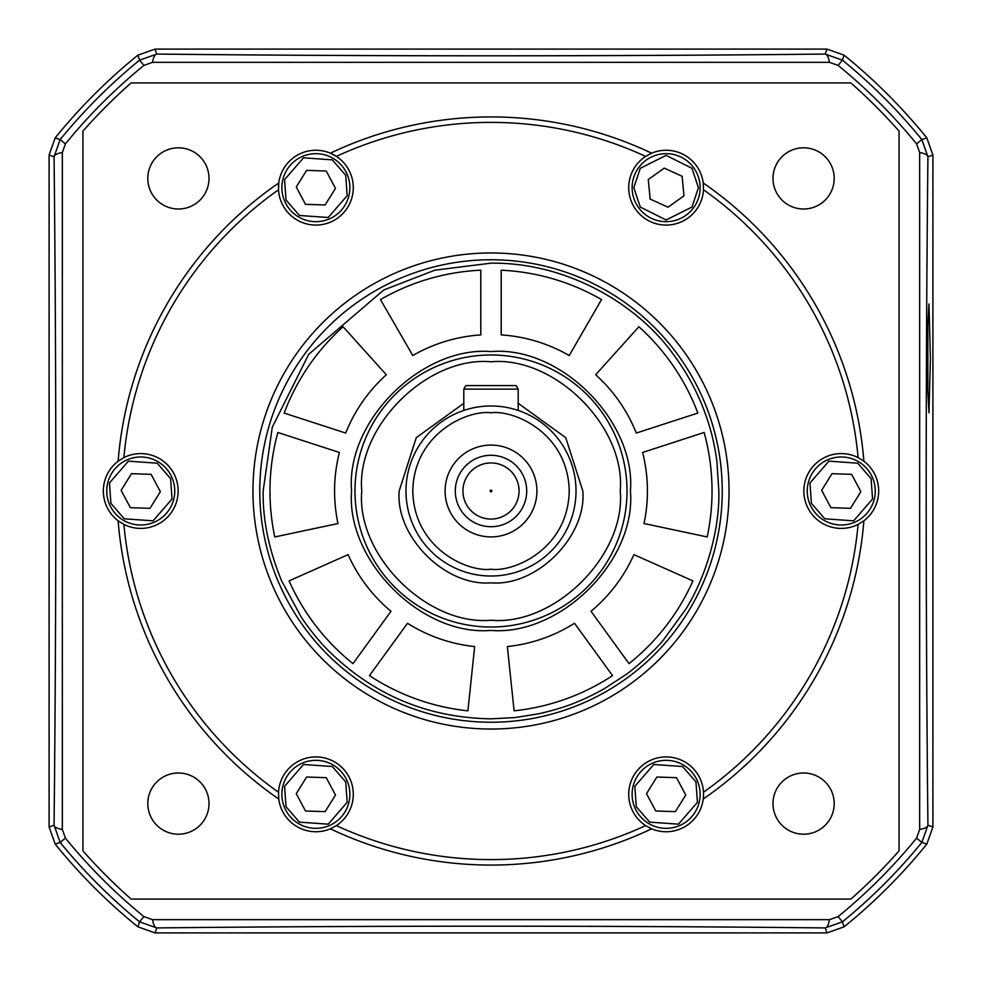 <?xml version="1.0" encoding="UTF-8"?>
<svg xmlns="http://www.w3.org/2000/svg" width="982" height="982" viewBox="0 0 982 982"><rect width="100%" height="100%" fill="white"/><g stroke="black" fill="none" stroke-linecap="round" stroke-linejoin="round"><path stroke-width="1.47" d="M491 263.164C566.945 262.255 637.514 304.211 673.271 354.293C681.852 365.746 689.352 378.033 695.796 391.155C701.394 402.645 706.033 414.662 709.728 427.207C712.662 436.794 715.043 448.136 716.885 461.245L718.836 491C719.831 531.851 704.892 578.766 685.743 609.27L663.378 639.982C655.362 650.317 634.053 669.098 625.681 674.769L604.495 688.566C594.466 694.249 585.1 698.791 576.409 702.228C566.7 706.402 554.265 710.219 539.093 713.705L515.194 717.56L491 718.836C428.348 717.781 374.633 695.538 329.891 652.097C321.016 643.578 309.244 629.241 301.167 617.003L281.601 580.804C268.847 549.822 262.697 519.895 263.164 491L272.272 427.207L308.729 354.293L383.778 289.972L434.916 270.173L491 263.164M630.419 491C636.115 422.15 561.201 345.627 491 351.581C422.15 345.885 345.639 420.799 351.581 491C345.885 559.85 420.799 636.373 491 630.419C559.85 636.115 636.373 561.201 630.419 491M644.008 523.529A156.42 156.42 0 0 0 642.609 452.469L704.143 432.473A221.036 221.036 0 0 1 707.212 536.958L644.008 523.529M514.102 710.821L507.35 646.573A156.42 156.42 0 0 0 574.495 623.275L612.535 675.628A221.036 221.036 0 0 1 514.102 710.821M289.076 580.902L348.094 554.621A156.42 156.42 0 0 0 390.996 611.283L352.968 663.636A221.036 221.036 0 0 1 289.076 580.902M343.099 326.736L386.331 374.756A156.42 156.42 0 0 0 345.701 433.062L284.154 413.066A221.036 221.036 0 0 1 343.099 326.736M601.524 299.571L569.216 355.533A156.42 156.42 0 0 0 501.201 334.911L501.201 270.197A221.036 221.036 0 0 1 601.524 299.571M380.476 299.571A221.036 221.036 0 0 1 480.799 270.197L480.799 334.911A156.42 156.42 0 0 0 412.784 355.533L380.476 299.571M692.924 580.902A221.036 221.036 0 0 1 629.032 663.636L591.004 611.283A156.42 156.42 0 0 0 633.906 554.621L692.924 580.902M638.901 326.736A221.036 221.036 0 0 1 697.846 413.066L636.299 433.062A156.42 156.42 0 0 0 595.669 374.756L638.901 326.736M274.788 536.958A221.036 221.036 0 0 1 277.857 432.473L339.391 452.469A156.42 156.42 0 0 0 337.992 523.529L274.788 536.958M467.898 710.821A221.036 221.036 0 0 1 369.465 675.628L407.505 623.275A156.42 156.42 0 0 0 474.65 646.573L467.898 710.821M828.231 459.588A34.002 34.002 0 0 1 872.667 477.976A34.002 34.002 0 0 1 854.279 522.412A34.002 34.002 0 0 1 809.843 504.024A34.002 34.002 0 0 1 828.231 459.588M851.639 474.343L860.87 491.675L850.498 508.32L830.882 507.657L821.639 490.325L832.012 473.68L851.639 474.343M848.411 508.246L850.498 508.32L855.224 500.734M860.87 491.675L856.648 483.733M823.64 494.069L821.639 490.325L832.012 473.68L834.111 473.754M666.127 153.658A34.002 34.002 0 0 1 700.129 187.672A34.002 34.002 0 0 1 666.127 221.674A34.002 34.002 0 0 1 632.126 187.672A34.002 34.002 0 0 1 666.127 153.658M682.097 176.257L683.988 195.799L668.03 207.202L650.158 199.076L648.267 179.534L664.225 168.131L682.097 176.257M666.127 206.33L668.03 207.202L675.297 202.01M683.988 195.799L683.116 186.85M648.672 183.757L648.267 179.534L664.225 168.131L666.127 169.002M653.104 762.916A34.002 34.002 0 0 1 697.539 781.304A34.002 34.002 0 0 1 679.151 825.739A34.002 34.002 0 0 1 634.716 807.364A34.002 34.002 0 0 1 653.104 762.916M676.512 777.683L685.743 795.003L675.371 811.648L655.755 810.985L646.512 793.665L656.884 777.02L676.512 777.683M673.284 811.574L675.371 811.648L680.096 804.074M685.743 795.003L681.508 787.073M648.513 797.409L646.512 793.665L656.884 777.02L658.983 777.093M302.849 156.261A34.002 34.002 0 0 1 347.284 174.636A34.002 34.002 0 0 1 328.896 219.084A34.002 34.002 0 0 1 284.461 200.696A34.002 34.002 0 0 1 302.849 156.261M326.245 171.015L335.488 188.335L325.116 204.98L305.488 204.317L296.257 186.997L306.63 170.352L326.245 171.015M323.017 204.907L325.116 204.98L329.842 197.407M335.488 188.348L331.253 180.406M298.258 190.741L296.257 186.997L306.63 170.352L308.716 170.426M127.721 459.588A34.002 34.002 0 0 1 172.157 477.976A34.002 34.002 0 0 1 153.769 522.412A34.002 34.002 0 0 1 109.333 504.024A34.002 34.002 0 0 1 127.721 459.588M151.118 474.343L160.361 491.675L149.988 508.32L130.361 507.657L121.13 490.325L131.502 473.68L151.118 474.343M147.889 508.246L149.988 508.32L154.714 500.734M160.361 491.675L156.126 483.733M123.118 494.069L121.13 490.325L131.502 473.68L133.589 473.754M328.896 825.739A34.002 34.002 0 0 1 284.461 807.364A34.002 34.002 0 0 1 302.849 762.916A34.002 34.002 0 0 1 347.284 781.304A34.002 34.002 0 0 1 328.896 825.739M305.488 810.985L296.257 793.665L306.63 777.02L326.245 777.683L335.488 795.003L325.116 811.648L305.488 810.985M308.716 777.093L306.63 777.02L301.904 784.593M296.257 793.652L300.492 801.594M333.487 791.259L335.488 795.003L325.116 811.648L323.017 811.574M627.019 491A136.019 136.019 0 0 1 491 627.019A136.019 136.019 0 0 1 354.981 491A136.019 136.019 0 0 1 491 354.981A136.019 136.019 0 0 1 627.019 491A136.019 136.019 0 0 0 491 354.981A136.019 136.019 0 0 0 354.981 491M518.201 403.307L565.755 437.677L582.817 491C586.77 536.614 536.626 586.77 491 582.817C445.386 586.77 395.23 536.626 399.183 491L416.245 437.677L463.799 403.307M405.983 491A85.017 85.017 0 0 1 491 405.983A85.017 85.017 0 0 1 576.017 491A85.017 85.017 0 0 1 491 576.017A85.017 85.017 0 0 1 405.983 491M461.601 411.225L463.799 410.451L463.799 389.118L518.201 389.118L516.164 385.582L465.836 385.582L463.799 389.118L465.836 385.582M455.292 491A35.708 35.708 0 0 0 491 526.708A35.708 35.708 0 0 0 526.708 491A35.708 35.708 0 0 0 491 455.292A35.708 35.708 0 0 0 455.292 491M491 536.909A45.908 45.908 0 0 1 445.092 491A45.908 45.908 0 0 1 491 445.092A45.908 45.908 0 0 1 536.909 491A45.908 45.908 0 0 1 491 536.909M519.061 491A28.061 28.061 0 0 1 491 519.061A28.061 28.061 0 0 1 462.939 491A28.061 28.061 0 0 1 491 462.939A28.061 28.061 0 0 1 519.061 491M490.153 491A0.847 0.847 0 0 0 491 491.847A0.847 0.847 0 0 0 491.847 491A0.847 0.847 0 0 0 491 490.153A0.847 0.847 0 0 0 490.153 491M516.164 385.582L518.201 389.118L518.201 410.451M645.628 156.383A368.618 368.618 0 0 0 336.372 156.383A37.402 37.402 0 0 1 316.928 225.062A37.402 37.402 0 0 1 278.52 189.772L278.765 182.983A37.402 37.402 0 0 1 330.369 153.18L336.372 156.383A37.402 37.402 0 0 0 330.369 153.18A374.068 374.068 0 0 1 651.631 153.18A37.402 37.402 0 0 1 703.235 182.983L703.48 189.772A37.402 37.402 0 0 1 665.072 225.062A37.402 37.402 0 0 1 645.628 156.383L651.631 153.18A37.402 37.402 0 0 0 649.519 154.149M178.147 491A37.402 37.402 0 0 1 123.892 524.4L118.122 520.791A37.402 37.402 0 0 1 118.122 461.209L123.892 457.6A37.402 37.402 0 0 1 178.147 491M278.765 799.017A374.068 374.068 0 0 1 118.122 520.791A374.068 374.068 0 0 0 278.765 799.017L278.52 792.228A37.402 37.402 0 0 1 316.928 756.938A37.402 37.402 0 0 1 336.372 825.617L330.369 828.82A37.402 37.402 0 0 1 278.765 799.017A374.068 374.068 0 0 1 118.122 520.791A37.402 37.402 0 0 0 120.013 522.142M863.338 521.197A37.402 37.402 0 0 0 863.878 520.791L858.108 524.4A37.402 37.402 0 0 1 803.853 491A37.402 37.402 0 0 1 858.108 457.6L863.878 461.209A37.402 37.402 0 0 1 863.878 520.791A374.068 374.068 0 0 1 703.235 799.017A37.402 37.402 0 0 0 703.529 794.328L703.235 799.017A37.402 37.402 0 0 1 651.631 828.82A374.068 374.068 0 0 1 330.369 828.82A37.402 37.402 0 0 0 330.983 828.55M649.532 827.863A37.402 37.402 0 0 0 651.631 828.82L645.628 825.617A37.402 37.402 0 0 1 665.072 756.938A37.402 37.402 0 0 1 703.48 792.228L703.529 794.328M209.006 178.405A30.602 30.602 0 0 1 178.405 209.006A30.602 30.602 0 0 1 147.803 178.405A30.602 30.602 0 0 1 178.405 147.803A30.602 30.602 0 0 1 209.006 178.405M209.006 803.595A30.602 30.602 0 0 1 178.405 834.197A30.602 30.602 0 0 1 147.803 803.595A30.602 30.602 0 0 1 178.405 772.994A30.602 30.602 0 0 1 209.006 803.595M834.197 803.595A30.602 30.602 0 0 1 803.595 834.197A30.602 30.602 0 0 1 772.994 803.595A30.602 30.602 0 0 1 803.595 772.994A30.602 30.602 0 0 1 834.197 803.595M834.197 178.405A30.602 30.602 0 0 1 803.595 209.006A30.602 30.602 0 0 1 772.994 178.405A30.602 30.602 0 0 1 803.595 147.803A30.602 30.602 0 0 1 834.197 178.405M259.764 491A231.236 231.236 0 0 1 491 259.764A231.236 231.236 0 0 1 722.236 491A231.236 231.236 0 0 1 491 722.236A231.236 231.236 0 0 1 259.764 491A231.236 231.236 0 0 0 491 722.236A231.236 231.236 0 0 0 722.236 491M118.662 460.803A37.402 37.402 0 0 0 118.122 461.209A374.068 374.068 0 0 1 278.765 182.983A37.402 37.402 0 0 0 278.471 187.672M703.235 182.983A374.068 374.068 0 0 1 863.878 461.209A374.068 374.068 0 0 0 703.235 182.983A374.068 374.068 0 0 1 863.878 461.209A37.402 37.402 0 0 0 863.338 460.803M491 865.068A374.068 374.068 0 0 0 651.631 828.82A374.068 374.068 0 0 1 330.369 828.82M82.93 850.878A544.089 544.089 0 0 0 131.122 899.07L850.878 899.07A544.089 544.089 0 0 0 899.07 850.878L899.07 131.122A544.089 544.089 0 0 0 850.878 82.93L131.122 82.93A544.089 544.089 0 0 0 82.93 131.122L82.93 850.878M118.122 461.209A374.068 374.068 0 0 1 278.765 182.983A374.068 374.068 0 0 0 118.122 461.209M863.878 520.791A374.068 374.068 0 0 1 703.235 799.017A374.068 374.068 0 0 0 863.878 520.791M930.408 358.381L928.972 412.784L927.843 391.02L927.843 325.729L928.972 303.966L930.408 358.381M152.566 62.332L829.434 62.332L838.125 65.413A549.208 549.208 0 0 1 916.587 143.875L919.668 152.566L919.668 829.434L916.587 838.125A549.208 549.208 0 0 1 838.125 916.587L829.434 919.668L152.566 919.668L143.875 916.587A549.208 549.208 0 0 1 65.413 838.125L62.332 829.434L62.332 152.566L65.413 143.875A549.208 549.208 0 0 1 143.875 65.413L152.566 62.332A13.601 4.628 90.5 0 1 156.789 54.071C373.381 56.391 609.54 56.379 825.211 54.071A13.601 4.628 89.5 0 1 829.434 62.332M65.413 838.125L60.148 842.421L54.071 825.211A13.601 4.628 0.5 0 0 62.332 829.434M49.1 826.979L49.1 155.021L55.164 137.897A560.918 560.918 0 0 1 137.897 55.164L155.021 49.1L826.979 49.1L844.103 55.164A560.918 560.918 0 0 1 926.836 137.897L932.9 155.021L932.9 826.979L926.836 844.103A560.918 560.918 0 0 1 844.103 926.836L826.979 932.9L155.021 932.9L137.897 926.836A560.918 560.918 0 0 1 55.164 844.103L49.1 826.979L54.071 825.211C56.391 608.619 56.379 372.46 54.071 156.789A13.601 4.628 -0.5 0 1 62.332 152.566M49.1 155.021L54.071 156.789L60.148 139.579L65.413 143.875M55.164 137.897L60.148 139.579A555.996 555.996 0 0 1 139.579 60.148L156.789 54.071L155.021 49.1M826.979 49.1L825.211 54.071L842.421 60.148L838.125 65.413M844.103 55.164L842.421 60.148A555.996 555.996 0 0 1 921.853 139.579L927.929 156.789A13.601 4.628 -179.5 0 0 919.668 152.566M932.9 155.021L927.929 156.789C925.609 373.381 925.621 609.54 927.929 825.211A13.601 4.628 179.5 0 1 919.668 829.434M932.9 826.979L927.929 825.211L921.853 842.421L916.587 838.125M926.836 844.103L921.853 842.421A555.996 555.996 0 0 1 842.421 921.853L825.211 927.929A13.601 4.628 -89.5 0 0 829.434 919.668M826.979 932.9L825.211 927.929C608.619 925.609 372.46 925.621 156.789 927.929A13.601 4.628 -90.5 0 1 152.566 919.668M155.021 932.9L156.789 927.929L139.579 921.853L143.875 916.587M811.414 503.373L809.966 482.997L828.882 461.159L857.703 463.197L871.095 478.627L872.556 499.003L853.628 520.841L824.806 518.803L811.414 503.373M872.667 477.976A34.002 34.002 0 0 1 854.279 522.412A34.002 34.002 0 0 1 809.843 504.024M633.82 187.672L640.289 168.29L666.127 155.365L691.979 168.29L698.435 187.672L691.979 207.055L666.127 219.968L640.289 207.055L633.82 187.672M700.129 187.672A34.002 34.002 0 0 1 666.127 221.674A34.002 34.002 0 0 1 632.126 187.672M636.287 806.713L634.826 786.324L653.754 764.487L682.576 766.525L695.968 781.954L697.429 802.343L678.501 824.168L649.679 822.143L636.287 806.713M697.539 781.304A34.002 34.002 0 0 1 679.151 825.739A34.002 34.002 0 0 1 634.716 807.364M286.032 200.046L284.571 179.657L303.499 157.832L332.321 159.857L345.713 175.287L347.174 195.676L328.246 217.513L299.424 215.475L286.032 200.046M347.284 174.636A34.002 34.002 0 0 1 328.896 219.084A34.002 34.002 0 0 1 284.461 200.696M110.905 503.373L109.444 482.997L128.372 461.159L157.194 463.197L170.586 478.627L172.034 499.003L153.118 520.841L124.297 518.803L110.905 503.373M172.157 477.976A34.002 34.002 0 0 1 153.769 522.412A34.002 34.002 0 0 1 109.333 504.024M345.713 781.954L347.174 802.343L328.246 824.168L299.424 822.143L286.032 806.713L284.571 786.324L303.499 764.487L332.321 766.525L345.713 781.954M284.461 807.364A34.002 34.002 0 0 1 302.849 762.916A34.002 34.002 0 0 1 347.284 781.304M491 620.219C427.072 626 356 554.928 361.781 491C356 427.072 427.072 356 491 361.781C554.928 356 626 427.072 620.219 491C626 554.928 554.928 626 491 620.219M491 569.216C468.119 572.359 413.852 548.889 412.784 491C413.852 433.111 468.119 409.641 491 412.784C513.881 409.641 568.148 433.111 569.216 491C568.148 548.889 513.881 572.359 491 569.216M491 405.983A85.017 85.017 0 0 1 576.017 491A85.017 85.017 0 0 1 491 576.017M336.372 825.617A368.618 368.618 0 0 0 645.628 825.617M252.963 491A238.037 238.037 0 0 1 491 252.963A238.037 238.037 0 0 1 729.037 491A238.037 238.037 0 0 1 491 729.037A238.037 238.037 0 0 1 252.963 491M703.48 792.228A368.618 368.618 0 0 0 858.108 524.4M858.108 457.6A368.618 368.618 0 0 0 703.48 189.772M278.52 189.772A368.618 368.618 0 0 0 123.892 457.6M123.892 524.4A368.618 368.618 0 0 0 278.52 792.228M330.369 153.18A374.068 374.068 0 0 1 651.631 153.18M137.897 55.164L139.579 60.148L143.875 65.413M926.836 137.897L921.853 139.579L916.587 143.875M844.103 926.836L842.421 921.853L838.125 916.587M137.897 926.836L139.579 921.853A555.996 555.996 0 0 1 60.148 842.421L55.164 844.103"/></g></svg>
